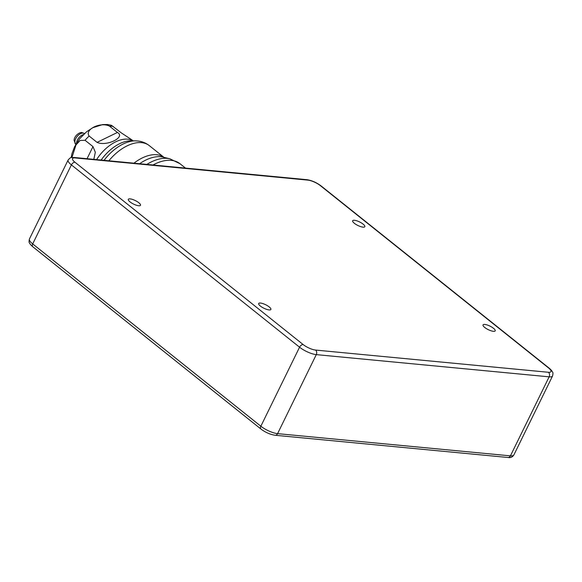 <?xml version="1.0" encoding="UTF-8"?>
<svg xmlns="http://www.w3.org/2000/svg" width="582" height="582" viewBox="0 0 582 582"><rect width="100%" height="100%" fill="white"/><g stroke="black" fill="none" stroke-linecap="round" stroke-linejoin="round"><path stroke-width="0.87" d="M71.157 157.627L71.957 153.663L74.591 146.722L79.705 138.676L86.587 131.765L92.778 127.713L102.701 124.57L107.437 124.519L111.468 125.312L121.238 132.827L132.041 139.986M93.818 159.359L95.332 152.273L92.982 146.606L85.059 140.277L80.127 140.48L76.002 144.903L71.95 157.482M113.323 126.498A31.632 18.435 128.6 0 0 111.46 126.192A31.632 18.435 128.6 0 0 109.474 126.127C100.526 121.594 84.266 129.539 89.141 136.043L97.063 142.372C106.433 146.795 126.112 137.185 117.397 132.456L97.063 142.372M109.474 126.127L117.397 132.456M354.351 223.292A6.78 1.964 26.1 0 0 360.658 226.609A6.78 1.964 26.1 0 0 364.827 226.696A6.78 1.964 26.1 0 0 363.132 224.135A6.78 1.964 26.1 0 0 356.824 220.818A6.78 1.964 26.1 0 0 352.656 220.731A6.78 1.964 26.1 0 0 354.351 223.292M484.726 327.462A6.78 1.964 26.1 0 0 491.033 330.78A6.78 1.964 26.1 0 0 495.202 330.867A6.78 1.964 26.1 0 0 493.507 328.299A6.78 1.964 26.1 0 0 487.199 324.982A6.78 1.964 26.1 0 0 483.024 324.902A6.78 1.964 26.1 0 0 484.726 327.462M130.019 201.896A6.78 1.964 26.1 0 0 136.326 205.213A6.78 1.964 26.1 0 0 140.495 205.3A6.78 1.964 26.1 0 0 138.8 202.732A6.78 1.964 26.1 0 0 132.492 199.422A6.78 1.964 26.1 0 0 128.316 199.335A6.78 1.964 26.1 0 0 130.019 201.896M260.394 306.067A6.78 1.964 26.1 0 0 266.702 309.384A6.78 1.964 26.1 0 0 270.87 309.464A6.78 1.964 26.1 0 0 269.175 306.903A6.78 1.964 26.1 0 0 262.86 303.586A6.78 1.964 26.1 0 0 258.692 303.506A6.78 1.964 26.1 0 0 260.394 306.067M83.43 134.566A6.984 4.074 128.6 0 0 76.54 143.187M84.499 133.547A6.984 4.074 128.6 0 0 83.19 133.082A6.984 4.074 128.6 0 0 76.388 137.483A6.984 4.074 128.6 0 0 75.784 144.452M87.053 158.711L92.982 146.606M89.141 136.043A31.632 18.435 128.6 0 0 85.059 140.277M185.491 168.103L180.034 163.746A43.024 25.084 128.6 0 0 171.297 160.37A43.024 25.084 128.6 0 0 152.986 165.004M139.615 163.724A38.987 22.727 128.6 0 1 160.712 156.747A38.987 22.727 128.6 0 1 163.149 157.155L169.944 158.813A42.035 24.502 128.6 0 0 167.318 158.377A42.035 24.502 128.6 0 0 146.824 164.415M163.949 157.351A37.997 22.145 128.6 0 0 156.725 154.747A37.997 22.145 128.6 0 0 133.933 163.186M163.986 157.358L149.305 145.631A37.997 22.145 128.6 0 0 141.586 142.648A37.997 22.145 128.6 0 0 108.849 160.792M149.305 145.631C145.849 142.932 141.935 141.382 137.57 140.975L135.468 140.866A36.346 21.185 128.6 0 0 104.054 160.334M135.468 140.866L130.935 140.815A33.276 19.395 128.6 0 0 101.137 160.057M132.951 140.837A31.632 18.435 128.6 0 0 127.713 139.178A31.632 18.435 128.6 0 0 96.59 159.621M507.991 457.481L275.148 435.271C270.237 434.528 265.494 432.448 260.932 429.036L32.767 246.739A3.339 1.95 -51.4 0 1 32.694 243.923L260.852 426.22A13.044 3.776 26.1 0 0 277.585 433.641L510.429 455.852A13.044 3.776 26.1 0 0 513.862 454.971C512.356 457.19 510.399 458.027 507.991 457.481A3.339 2.532 -84.6 0 0 510.429 455.852L549.139 376.838A3.339 2.532 -84.6 0 0 548.426 372.276A9.705 2.808 26.1 0 0 548.55 367.955L320.391 185.651A9.705 2.808 26.1 0 0 307.943 180.129A3.339 2.532 -84.6 0 0 306.852 179.678L74.009 157.467C70.655 157.846 71.448 156.449 68.138 159.977A13.044 3.776 -153.9 0 0 71.397 164.91L32.694 243.923A13.044 3.776 26.1 0 1 29.427 238.991L68.138 159.977M260.932 429.036A3.339 1.95 -51.4 0 1 260.852 426.22L299.563 347.207L71.397 164.91A3.339 1.95 128.6 0 1 74.969 162.247L303.135 344.544A3.339 1.95 128.6 0 0 299.563 347.207A13.044 3.776 -153.9 0 0 316.288 354.627A3.339 2.532 -84.6 0 0 315.575 350.066L548.426 372.276M275.148 435.271A3.339 2.532 -84.6 0 0 277.585 433.641L316.288 354.627L549.139 376.838A13.044 3.776 -153.9 0 0 552.573 375.965C553.053 373.717 553.067 372.465 552.609 372.211C552.18 371.112 551.052 369.781 549.233 368.217A3.339 1.95 128.6 0 0 548.55 367.955M303.135 344.544A9.705 2.808 26.1 0 0 315.575 350.066M307.943 180.129L75.093 157.926A3.339 2.532 -84.6 0 0 74.009 157.467M75.093 157.926A9.705 2.808 26.1 0 0 74.969 162.247M549.233 368.217L321.068 185.913A3.339 1.95 128.6 0 0 320.391 185.651M75.886 144.54L74.103 140.458C74.103 135.424 80.396 131.692 82.113 132.638L84.601 133.627M169.944 158.813L180.034 163.746M133.111 140.837L132.005 139.956M32.767 246.739C30.948 245.175 29.82 243.843 29.391 242.745C28.933 242.483 28.947 241.232 29.427 238.991M321.068 185.913C316.506 182.501 311.763 180.42 306.852 179.678M513.862 454.971L552.573 375.965"/></g></svg>
